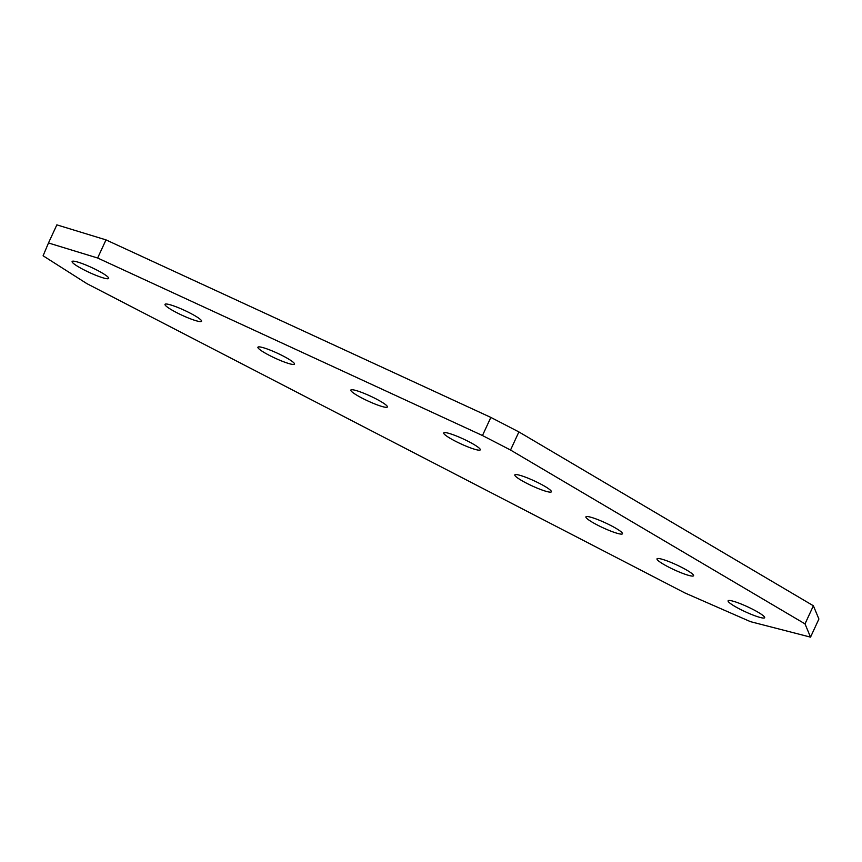 <?xml version="1.0" encoding="UTF-8"?>
<svg xmlns="http://www.w3.org/2000/svg" width="862" height="862" viewBox="0 0 862 862"><rect width="100%" height="100%" fill="white"/><g stroke="black" fill="none" stroke-linecap="round" stroke-linejoin="round"><path stroke-width="1.29" d="M383.094 406.789A20.138 2.737 -155.2 0 0 387.383 406.972A20.138 2.737 -155.2 0 0 375.929 398.815A20.138 2.737 -155.2 0 0 355.112 390.26A20.138 2.737 -155.2 0 0 350.823 390.077A20.138 2.737 -155.2 0 0 362.277 398.222A20.138 2.737 -155.2 0 0 383.094 406.789M290.192 363.926A20.138 2.737 -155.2 0 0 294.481 364.109A20.138 2.737 -155.2 0 0 283.027 355.963A20.138 2.737 -155.2 0 0 262.21 347.408A20.138 2.737 -155.2 0 0 257.921 347.214A20.138 2.737 -155.2 0 0 269.375 355.37A20.138 2.737 -155.2 0 0 290.192 363.926M197.29 321.073A20.138 2.737 -155.2 0 0 201.579 321.257A20.138 2.737 -155.2 0 0 190.125 313.111A20.138 2.737 -155.2 0 0 169.297 304.545A20.138 2.737 -155.2 0 0 165.008 304.361A20.138 2.737 -155.2 0 0 176.462 312.518A20.138 2.737 -155.2 0 0 197.29 321.073M104.377 278.21A20.138 2.737 -155.2 0 0 108.677 278.404A20.138 2.737 -155.2 0 0 97.212 270.248A20.138 2.737 -155.2 0 0 76.395 261.692A20.138 2.737 -155.2 0 0 72.106 261.509A20.138 2.737 -155.2 0 0 83.56 269.655A20.138 2.737 -155.2 0 0 104.377 278.21M689.277 575.547A20.138 2.737 -155.2 0 0 693.565 575.73A20.138 2.737 -155.2 0 0 682.111 567.584A20.138 2.737 -155.2 0 0 661.294 559.029A20.138 2.737 -155.2 0 0 657.006 558.835A20.138 2.737 -155.2 0 0 668.459 566.991A20.138 2.737 -155.2 0 0 689.277 575.547M760.37 617.515A20.138 2.737 -155.2 0 0 764.659 617.709A20.138 2.737 -155.2 0 0 753.205 609.553A20.138 2.737 -155.2 0 0 732.388 600.997A20.138 2.737 -155.2 0 0 728.099 600.803A20.138 2.737 -155.2 0 0 739.553 608.96A20.138 2.737 -155.2 0 0 760.37 617.515M476.007 449.641A20.138 2.737 -155.2 0 0 480.296 449.824A20.138 2.737 -155.2 0 0 468.842 441.678A20.138 2.737 -155.2 0 0 448.014 433.112A20.138 2.737 -155.2 0 0 443.725 432.929A20.138 2.737 -155.2 0 0 455.179 441.085A20.138 2.737 -155.2 0 0 476.007 449.641M618.194 533.578A20.138 2.737 -155.2 0 0 622.483 533.761A20.138 2.737 -155.2 0 0 611.029 525.615A20.138 2.737 -155.2 0 0 590.201 517.06A20.138 2.737 -155.2 0 0 585.912 516.866A20.138 2.737 -155.2 0 0 597.366 525.023A20.138 2.737 -155.2 0 0 618.194 533.578M547.101 491.609A20.138 2.737 -155.2 0 0 551.389 491.793A20.138 2.737 -155.2 0 0 539.935 483.647A20.138 2.737 -155.2 0 0 519.107 475.091A20.138 2.737 -155.2 0 0 514.819 474.897A20.138 2.737 -155.2 0 0 526.273 483.054A20.138 2.737 -155.2 0 0 547.101 491.609M805.011 623.883L813.383 605.77L818.9 619.024L810.528 637.137L805.011 623.883L510.53 450.039L518.892 431.927L490.844 417.413L106.004 239.884L97.632 258.007L48.487 242.976L56.86 224.863L106.004 239.884M813.383 605.77L518.892 431.927M510.53 450.039L482.472 435.525L490.844 417.413M482.472 435.525L97.632 258.007M810.528 637.137L750.479 621.664L684.902 592.948L86.857 283.62L43.1 255.788L48.487 242.976"/></g></svg>
